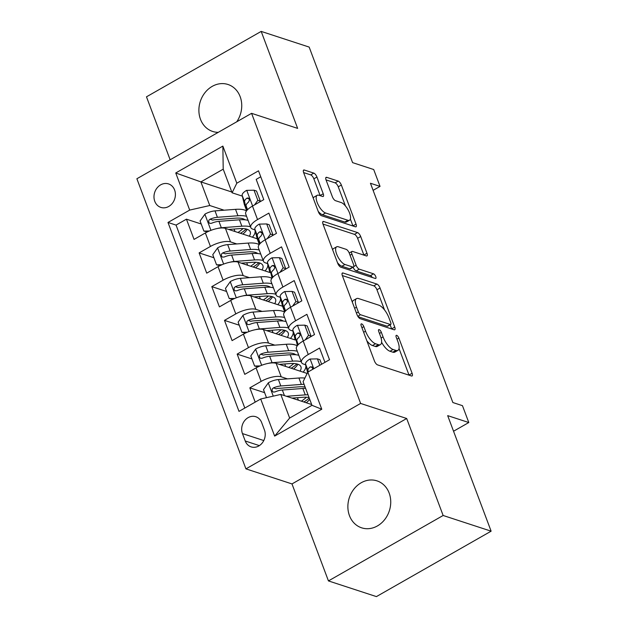 <?xml version="1.0" encoding="UTF-8"?>
<svg xmlns="http://www.w3.org/2000/svg" width="628" height="628" viewBox="0 0 628 628"><rect width="100%" height="100%" fill="white"/><g stroke="black" fill="none" stroke-linecap="round" stroke-linejoin="round"><path stroke-width="0.94" d="M361.649 323.883A2.653 1.013 60.3 0 0 361.21 323.899A2.653 1.013 60.3 0 0 361.202 325.775L374.429 360.951A3.792 1.444 60.3 0 0 377.554 364.884L411.458 375.968A3.792 1.444 60.3 0 0 412.094 375.944A3.792 1.444 60.3 0 0 412.101 373.275L398.874 338.092A2.653 1.013 60.3 0 0 396.684 335.344A2.653 1.013 60.3 0 0 396.244 335.352A2.653 1.013 60.3 0 0 396.237 337.228L397.948 341.781A12.128 4.624 60.3 0 1 397.932 350.346A12.128 4.624 60.3 0 1 395.907 350.408L393.081 349.482A12.128 4.624 60.3 0 1 383.064 336.914L381.353 332.361A2.653 1.013 60.3 0 0 379.171 329.614A2.653 1.013 60.3 0 0 378.723 329.629A2.653 1.013 60.3 0 0 378.723 331.498L380.435 336.051A12.128 4.624 60.3 0 1 380.411 344.615A12.128 4.624 60.3 0 1 378.386 344.678L375.56 343.752A12.128 4.624 60.3 0 1 365.551 331.184L363.84 326.639A2.653 1.013 60.3 0 0 361.649 323.883M236.748 121.785A24.704 21.054 -71.9 0 0 240.155 96.649A24.704 21.054 -71.9 0 0 227.995 84.49A24.704 21.054 -71.9 0 0 204.995 92.646A24.704 21.054 -71.9 0 0 200.481 119.281A24.704 21.054 -71.9 0 0 212.641 131.448A24.704 21.054 -71.9 0 0 218.246 132.343M349.466 515.667A24.704 21.054 -71.9 0 0 361.634 527.826A24.704 21.054 -71.9 0 0 384.626 519.67A24.704 21.054 -71.9 0 0 389.148 493.027A24.704 21.054 -71.9 0 0 376.988 480.867A24.704 21.054 -71.9 0 0 353.988 489.024A24.704 21.054 -71.9 0 0 349.466 515.667M154.778 201.321A12.356 10.527 -71.9 0 0 160.854 207.405A12.356 10.527 -71.9 0 0 172.355 203.323A12.356 10.527 -71.9 0 0 174.615 190.001A12.356 10.527 -71.9 0 0 168.532 183.918A12.356 10.527 -71.9 0 0 157.031 188A12.356 10.527 -71.9 0 0 154.778 201.321M316.952 177.049A3.792 1.444 60.3 0 0 313.819 173.124L304.305 170.015A3.792 1.444 60.3 0 0 303.677 170.031A3.792 1.444 60.3 0 0 303.669 172.708L318.357 211.785A3.792 1.444 60.3 0 0 321.481 215.71L355.393 226.794A3.792 1.444 60.3 0 0 356.021 226.779A3.792 1.444 60.3 0 0 356.029 224.102L341.342 185.024A3.792 1.444 60.3 0 0 338.217 181.1L326.725 177.347A3.792 1.444 60.3 0 0 326.089 177.363A3.792 1.444 60.3 0 0 326.081 180.04L332.369 196.76A3.792 1.444 60.3 0 0 335.501 200.685L341.2 202.554A10.134 3.862 60.3 0 1 348.807 211.275A10.134 3.862 60.3 0 1 349.545 220.216A10.134 3.862 60.3 0 1 347.857 220.263L325.532 212.971A10.134 3.862 60.3 0 1 317.925 204.249A10.134 3.862 60.3 0 1 317.179 195.308A10.134 3.862 60.3 0 1 318.875 195.253L322.596 196.47A3.792 1.444 60.3 0 0 323.232 196.446A3.792 1.444 60.3 0 0 323.232 193.777L316.952 177.049L313.851 178.823A3.792 1.444 60.3 0 0 310.719 174.89L303.614 172.574M443.14 515.486L406.685 418.499L291.989 483.929L328.444 580.916L443.14 515.486L491.12 531.178L447.685 415.634L468.802 422.534L462.459 405.672L452.866 402.532L370.442 183.258L380.042 186.398L373.699 169.529L352.591 162.628L309.164 47.084L261.185 31.4L146.481 96.822L170.149 159.779M406.685 418.499L360.629 403.443L251.585 113.33L297.641 128.387L261.185 31.4M343.014 272.992A3.792 1.444 60.3 0 0 342.386 273.015A3.792 1.444 60.3 0 0 342.378 275.692L357.065 314.761A3.792 1.444 60.3 0 0 360.189 318.686L394.101 329.779A3.792 1.444 60.3 0 0 394.729 329.755A3.792 1.444 60.3 0 0 394.737 327.078L380.05 288.009A3.792 1.444 60.3 0 0 376.926 284.084L343.014 272.992L342.04 273.549M337.707 263.273L323.02 224.196A3.792 1.444 60.3 0 1 323.028 221.527A3.792 1.444 60.3 0 1 323.663 221.503L357.567 232.588A3.792 1.444 60.3 0 1 360.7 236.521L366.98 253.241A3.792 1.444 60.3 0 1 366.972 255.918A3.792 1.444 60.3 0 1 366.344 255.934L352.591 251.436A3.792 1.444 60.3 0 0 351.963 251.459A3.792 1.444 60.3 0 0 351.955 254.136L356.123 265.228A3.792 1.444 60.3 0 0 359.247 269.153L373.566 273.832A2.653 1.013 60.3 0 1 375.56 276.116A2.653 1.013 60.3 0 1 375.748 278.455A2.653 1.013 60.3 0 1 375.309 278.471L340.839 267.198A3.792 1.444 60.3 0 1 337.707 263.273M491.12 531.178L376.415 596.6L328.444 580.916M201.219 224L186.438 219.172L194.044 239.409L205.364 232.957L210.435 246.451A15.441 5.534 -20.6 0 1 230.507 241.89L236.772 243.931M213.897 257.739L199.115 252.903L206.722 273.149L218.042 266.688L223.113 280.182A15.441 5.534 -20.6 0 1 243.185 275.621L249.449 277.67M226.582 291.471L211.801 286.635L219.407 306.88L230.719 300.427L235.79 313.921A15.441 5.534 -20.6 0 1 255.871 309.353L262.127 311.402M239.26 325.21L224.479 320.374L232.085 340.611L243.397 334.159L248.468 347.653A15.441 5.534 -20.6 0 1 268.549 343.092L274.813 345.141M251.938 358.941L237.156 354.106L244.763 374.351L256.083 367.89A15.441 5.534 -20.6 0 1 276.155 363.329L307.155 373.464M324.959 362.34L319.589 348.053L308.269 354.506A15.441 5.534 -20.6 0 0 301.495 362.45A15.441 5.534 -20.6 0 0 303.552 364.091L305.75 364.813M301.495 362.45L296.424 348.956A15.441 5.534 -20.6 0 1 303.198 341.02L314.518 334.559L306.904 314.322L295.592 320.775A15.441 5.534 -20.6 0 0 288.817 328.719A15.441 5.534 -20.6 0 0 290.866 330.359L293.072 331.082M288.817 328.719L283.746 315.225A15.441 5.534 159.4 0 1 290.521 307.28L301.833 300.828L294.226 280.59L282.914 287.043A15.441 5.534 -20.6 0 0 276.132 294.987A15.441 5.534 -20.6 0 0 278.188 296.62L280.394 297.342M276.132 294.987L271.061 281.493A15.441 5.534 159.4 0 1 277.843 273.549L289.155 267.096L281.548 246.851L270.228 253.304A15.441 5.534 -20.6 0 0 263.454 261.248A15.441 5.534 -20.6 0 0 265.511 262.889L267.709 263.611M263.454 261.248L258.383 247.754A15.441 5.534 159.4 0 1 265.157 239.81L276.477 233.357L268.87 213.12L257.551 219.572A15.441 5.534 -20.6 0 0 250.776 227.517A15.441 5.534 -20.6 0 0 252.825 229.157L255.031 229.872M205.364 232.957A15.441 5.534 159.4 0 1 225.436 228.396L257.213 238.781M218.042 266.688A15.441 5.534 159.4 0 1 238.114 262.127L269.899 272.521M230.719 300.427A15.441 5.534 159.4 0 1 250.8 295.859L282.576 306.252M243.397 334.159A15.441 5.534 159.4 0 1 263.477 329.598L295.254 339.984M264.459 430.031L261.672 422.613A11.963 10.197 -71.9 0 0 255.777 416.717A11.963 10.197 -71.9 0 0 244.637 420.666A11.963 10.197 -71.9 0 0 242.447 433.571L245.242 440.997A11.963 10.197 -71.9 0 0 251.129 446.885A11.963 10.197 -71.9 0 0 262.276 442.936A11.963 10.197 -71.9 0 0 264.459 430.031M360.629 403.443L245.933 468.865L136.88 178.752L251.585 113.33M186.438 219.172L176.052 225.091L167.99 222.461L239.001 411.371L260.699 398.992L280.779 394.431L311.676 404.534M167.99 222.461L189.695 210.082L175.746 172.975L222.861 146.096L236.811 183.203L258.516 170.824L329.519 359.734L307.822 372.114L321.772 409.22L274.648 436.099L260.699 398.992M264.624 392.673L249.834 387.845L261.154 381.384A15.441 5.534 -20.6 0 1 281.226 376.824L287.491 378.872M260.753 176.782L256.185 179.38L263.791 199.626L252.48 206.078A15.441 5.534 159.4 0 0 245.705 214.022L250.776 227.517M237.156 354.106L248.468 347.653M224.479 320.374L235.79 313.921M211.801 286.635L223.113 280.182M199.115 252.903L210.435 246.451M176.052 225.091L244.818 408.051M249.834 387.845L255.204 402.124M231.795 192.011L200.889 181.9L209.768 205.521L224.094 210.199M280.779 394.431L289.649 418.044L311.975 405.311L303.096 381.698L307.822 372.114M291.989 483.929L245.933 468.865M373.111 190.347L380.042 186.398M453.549 431.232L468.802 422.534M242.353 196.14L232.085 192.788L223.215 169.175L200.889 181.9L175.746 172.975M306.26 366.948L305.844 365.857M293.574 333.209L293.166 332.118M280.897 299.478L280.488 298.386M268.219 265.746L267.811 264.647M236.811 183.203L232.085 192.788M209.768 205.521L189.695 210.082M255.541 232.007L255.125 230.916M289.649 418.044L274.648 436.099M311.975 405.311L321.772 409.22M222.861 146.096L223.215 169.175M366.846 340.792A12.128 4.624 60.3 0 0 372.459 345.526L375.56 343.752M380.411 344.615L377.31 346.381A12.128 4.624 60.3 0 1 375.285 346.444L372.459 345.526M381.596 342.252A12.128 4.624 60.3 0 0 389.98 351.248L393.081 349.482M397.932 350.346L394.831 352.112A12.128 4.624 60.3 0 1 392.806 352.175L389.98 351.248M409.048 375.183A3.792 1.444 60.3 0 0 409.001 375.042L399.039 348.532M384.532 309.942L376.949 289.775A3.792 1.444 60.3 0 0 373.825 285.85L342.323 275.551M391.684 328.986A3.792 1.444 60.3 0 0 391.637 328.852L390.114 324.794M358.329 311.983A2.653 1.013 60.3 0 0 360.519 314.73L390.286 324.464A2.653 1.013 60.3 0 0 390.726 324.448A2.653 1.013 60.3 0 0 390.734 322.572L388.928 317.776A12.128 4.624 60.3 0 0 378.912 305.208L358.572 298.559A12.128 4.624 60.3 0 0 356.547 298.622A12.128 4.624 60.3 0 0 356.523 307.178L358.329 311.983L356.429 313.066M390.726 324.448L387.625 326.215A2.653 1.013 60.3 0 1 387.186 326.23L358.078 316.716M356.547 298.622L353.446 300.388A12.128 4.624 60.3 0 0 352.339 302.194M322.973 224.063L354.467 234.362L357.567 232.588M363.934 255.149A3.792 1.444 60.3 0 0 363.879 255.007L357.599 238.287A3.792 1.444 60.3 0 0 354.467 234.362M353.117 267.245A3.792 1.444 60.3 0 0 356.147 270.919L370.465 275.606L373.566 273.832M372.239 277.466A2.653 1.013 60.3 0 0 370.465 275.606M338.319 246.773A10.134 3.862 60.3 0 0 336.632 246.828A10.134 3.862 60.3 0 0 337.369 255.769A10.134 3.862 60.3 0 0 344.984 264.49L352.85 267.057A3.792 1.444 60.3 0 0 353.478 267.041A3.792 1.444 60.3 0 0 353.486 264.364L349.317 253.272A3.792 1.444 60.3 0 0 346.185 249.347L338.319 246.773M336.632 246.828L333.531 248.594A10.134 3.862 60.3 0 0 332.667 249.85M337.487 262.669A10.134 3.862 60.3 0 0 341.883 266.256L344.984 264.49M353.478 267.041L350.377 268.808A3.792 1.444 60.3 0 1 349.749 268.831L341.883 266.256M320.186 195.685A3.792 1.444 60.3 0 0 320.131 195.543L313.851 178.823M317.179 195.308L314.086 197.074A10.134 3.862 60.3 0 0 313.254 198.213M318.184 211.338A10.134 3.862 60.3 0 0 322.431 214.737L325.532 212.971M349.545 220.216L346.444 221.982A10.134 3.862 60.3 0 1 344.756 222.037L322.431 214.737M345.439 205.953L338.241 186.799A3.792 1.444 60.3 0 0 335.116 182.866L326.034 179.898M352.983 226.009A3.792 1.444 60.3 0 0 352.928 225.868L350.377 219.078M292.028 398.105L302.79 397.296A24.516 8.784 -20.6 0 1 309.055 397.555M286.47 396.292L305.271 394.879A29.532 10.582 -20.6 0 1 308.01 394.769M266.5 397.673L263.485 389.65L268.415 382.735A10.229 3.666 -20.6 0 1 278.4 379.555L298.928 378.009A29.532 10.582 -20.6 0 1 304.886 378.072M294.053 397.956A12.16 4.357 159.4 0 0 293.378 398.552M304.078 384.312A29.532 10.582 159.4 0 0 301.338 384.422L280.81 385.961A10.229 3.666 159.4 0 0 273.384 387.9L272.222 388.944L272.152 391.118L273.243 392.06L274.907 391.943A10.229 3.666 -20.6 0 1 282.333 390.012L302.861 388.473A29.532 10.582 -20.6 0 1 305.601 388.355M303.881 401.983A29.532 10.582 159.4 0 0 309.243 398.042M306.268 402.768A24.516 8.784 159.4 0 0 309.714 399.306M273.384 387.9L276.147 388.803A5.212 1.868 -20.6 0 1 278.33 388.387L298.857 386.84A24.516 8.784 -20.6 0 1 305.122 387.099M306.409 397.241A24.516 8.784 -20.6 0 1 301.369 401.166M319.825 365.268L317.423 358.878L309.957 359.043A10.229 3.666 159.4 0 0 305.569 364.059L307.594 372.569M321.622 364.24L319.919 359.695L317.423 358.878M312.76 369.303L312.179 366.988L310.279 366.854A10.229 3.666 159.4 0 0 307.979 370.465L308.309 371.839M312.791 369.146L312.705 368.777A5.212 1.868 -20.6 0 1 312.791 368.165M268.093 363.416A10.229 3.666 -20.6 0 1 272.057 362.686L292.585 361.147A29.532 10.582 -20.6 0 1 301.212 361.712M279.35 364.373L290.105 363.565A24.516 8.784 -20.6 0 1 300.938 366.76A24.516 8.784 -20.6 0 1 300.035 371.14M305.632 364.994L305.538 364.742A29.532 10.582 -20.6 0 1 305.632 364.994A29.532 10.582 -20.6 0 1 303.128 372.153M258.092 366.831L254.607 366.03L250.8 355.911L255.737 349.003A10.229 3.666 -20.6 0 1 265.723 345.824L286.25 344.277A29.532 10.582 -20.6 0 1 297.248 345.832M281.375 364.224A12.16 4.357 159.4 0 0 280.7 364.813M293.983 353.784A24.516 8.784 -20.6 0 1 293.457 354.624M254.607 366.03L260.094 365.912M297.287 351.256A29.532 10.582 159.4 0 0 288.66 350.691L268.132 352.23A10.229 3.666 159.4 0 0 260.706 354.161L259.537 355.213L259.474 357.387L260.565 358.329L262.229 358.211A10.229 3.666 -20.6 0 1 269.648 356.28L290.175 354.734A29.532 10.582 -20.6 0 1 298.81 355.299M291.204 368.251A29.532 10.582 159.4 0 0 296.966 363.95M293.59 369.029A24.516 8.784 159.4 0 0 297.915 364.24M260.706 354.161L263.47 355.063A5.212 1.868 -20.6 0 1 265.652 354.647L286.18 353.109A24.516 8.784 -20.6 0 1 295.827 354.757M293.731 363.502A24.516 8.784 -20.6 0 1 288.692 367.427M255.408 329.684A10.229 3.666 -20.6 0 1 259.38 328.954L279.907 327.408A29.532 10.582 -20.6 0 1 288.535 327.973M266.664 330.642L277.427 329.833A24.516 8.784 -20.6 0 1 288.26 333.028A24.516 8.784 -20.6 0 1 287.357 337.401M292.954 331.262L292.86 331.011A29.532 10.582 -20.6 0 1 292.954 331.262A29.532 10.582 -20.6 0 1 290.45 338.414M245.415 333.091L241.929 332.298L238.122 322.18L243.052 315.272A10.229 3.666 -20.6 0 1 253.037 312.085L273.565 310.546A29.532 10.582 -20.6 0 1 284.562 312.1M268.698 330.485A12.16 4.357 159.4 0 0 268.023 331.082M281.305 320.045A24.516 8.784 -20.6 0 1 280.779 320.892M241.929 332.298L247.408 332.181M284.602 317.517A29.532 10.582 159.4 0 0 275.975 316.952L255.447 318.498A10.229 3.666 159.4 0 0 248.029 320.429L246.859 321.481L246.796 323.648L247.887 324.598L249.544 324.48A10.229 3.666 -20.6 0 1 256.97 322.541L277.498 321.002A29.532 10.582 -20.6 0 1 286.125 321.567M278.526 334.512A29.532 10.582 159.4 0 0 284.28 330.218M280.904 335.297A24.516 8.784 159.4 0 0 285.238 330.509M248.029 320.429L250.784 321.332A5.212 1.868 -20.6 0 1 252.966 320.916L273.494 319.369A24.516 8.784 -20.6 0 1 283.149 321.026M281.054 329.771A24.516 8.784 -20.6 0 1 276.014 333.696M242.73 295.945A10.229 3.666 -20.6 0 1 246.702 295.223L267.23 293.676A29.532 10.582 -20.6 0 1 275.857 294.242M253.987 296.903L264.749 296.094A24.516 8.784 -20.6 0 1 275.574 299.297A24.516 8.784 -20.6 0 1 274.671 303.669M280.276 297.531L280.182 297.272A29.532 10.582 -20.6 0 1 280.276 297.531A29.532 10.582 -20.6 0 1 277.772 304.682M232.737 299.36L229.244 298.567L225.444 288.448L230.374 281.532A10.229 3.666 -20.6 0 1 240.359 278.353L260.887 276.807A29.532 10.582 -20.6 0 1 271.885 278.361M256.012 296.754A12.16 4.357 159.4 0 0 255.337 297.35M268.627 286.313A24.516 8.784 -20.6 0 1 268.101 287.161M229.244 298.567L234.731 298.441M271.924 283.785A29.532 10.582 159.4 0 0 263.297 283.22L242.769 284.759A10.229 3.666 159.4 0 0 235.343 286.698L234.181 287.742L234.118 289.916L235.123 290.835L236.866 290.74A10.229 3.666 -20.6 0 1 244.292 288.809L264.82 287.263A29.532 10.582 -20.6 0 1 273.447 287.836M265.84 300.781A29.532 10.582 159.4 0 0 271.602 296.487M268.227 301.558A24.516 8.784 159.4 0 0 272.56 296.769M235.343 286.698L238.106 287.6A5.212 1.868 -20.6 0 1 240.289 287.184L260.816 285.638A24.516 8.784 -20.6 0 1 270.472 287.286M268.368 296.031A24.516 8.784 -20.6 0 1 263.328 299.956M230.052 262.214A10.229 3.666 -20.6 0 1 234.024 261.484L254.544 259.945A29.532 10.582 -20.6 0 1 263.179 260.51M241.309 263.171L252.064 262.363A24.516 8.784 -20.6 0 1 262.897 265.558A24.516 8.784 -20.6 0 1 261.994 269.938M267.591 263.791L267.497 263.54A29.532 10.582 -20.6 0 1 267.591 263.791A29.532 10.582 -20.6 0 1 265.094 270.951M220.059 265.628L216.566 264.828L212.759 254.709L217.696 247.801A10.229 3.666 -20.6 0 1 227.681 244.622L248.209 243.075A29.532 10.582 -20.6 0 1 259.207 244.63M243.334 263.022A12.16 4.357 159.4 0 0 242.659 263.611M255.949 252.582A24.516 8.784 -20.6 0 1 255.415 253.422M216.566 264.828L222.053 264.71M259.246 250.046A29.532 10.582 159.4 0 0 250.619 249.481L230.091 251.027A10.229 3.666 159.4 0 0 222.665 252.958L221.503 254.01L221.433 256.177L222.445 257.103L224.188 257.009A10.229 3.666 -20.6 0 1 231.614 255.078L252.142 253.531A29.532 10.582 -20.6 0 1 260.769 254.097M253.163 267.049A29.532 10.582 159.4 0 0 258.924 262.747M255.549 267.826A24.516 8.784 159.4 0 0 259.874 263.038M222.665 252.958L225.428 253.861A5.212 1.868 -20.6 0 1 227.611 253.445L248.139 251.906A24.516 8.784 -20.6 0 1 257.786 253.555M255.69 262.3A24.516 8.784 -20.6 0 1 250.651 266.225M305.294 339.819L308.544 335.266L304.745 325.147L297.272 325.312A10.229 3.666 159.4 0 0 292.891 330.32L295.019 339.277A29.532 10.582 159.4 0 0 295.16 339.732L295.019 339.277M308.544 335.266L311.041 336.082L307.233 325.963L304.745 325.147M311.041 336.082L310.483 336.859M297.845 345.086L296.824 340.784A10.229 3.666 -20.6 0 1 299.116 337.173L300.129 335.266L299.901 333.806L298.897 332.887L297.594 333.123A10.229 3.666 159.4 0 0 295.301 336.734L297.413 345.612M300.106 335.407L300.019 335.046A5.212 1.868 -20.6 0 1 300.106 334.434M292.617 306.087L295.866 301.534L292.059 291.408L284.594 291.573A10.229 3.666 159.4 0 0 280.214 296.589L282.341 305.538A29.532 10.582 159.4 0 0 282.482 306.001L284.704 311.912M295.866 301.534L298.363 302.351L294.556 292.224L292.059 291.408M298.363 302.351L297.805 303.128M285.167 311.355L284.139 307.045A10.229 3.666 -20.6 0 1 286.439 303.434L287.451 301.526L287.224 300.074L286.211 299.148L284.916 299.391A10.229 3.666 159.4 0 0 282.624 302.994L284.735 311.873L282.341 305.538M287.428 301.675L287.341 301.307A5.212 1.868 -20.6 0 1 287.428 300.694M279.931 272.356L283.189 267.795L279.382 257.676L271.916 257.841A10.229 3.666 159.4 0 0 267.528 262.857L269.663 271.806A29.532 10.582 159.4 0 0 269.805 272.262L269.663 271.806M283.189 267.795L285.677 268.611L281.878 258.493L279.382 257.676M285.677 268.611L285.128 269.388M272.489 277.623L271.461 273.313A10.229 3.666 -20.6 0 1 273.761 269.702L274.766 267.795L274.546 266.335L273.533 265.416L272.238 265.652A10.229 3.666 159.4 0 0 269.938 269.263L272.05 278.141M274.75 267.936L274.664 267.575A5.212 1.868 -20.6 0 1 274.75 266.963M267.253 238.616L270.503 234.063L266.704 223.945L259.238 224.11A10.229 3.666 159.4 0 0 254.85 229.118L256.978 238.067A29.532 10.582 159.4 0 0 257.119 238.53L259.34 244.441M270.503 234.063L272.999 234.88L269.2 224.761L266.704 223.945M272.999 234.88L272.442 235.657M259.804 243.884L258.783 239.574A10.229 3.666 -20.6 0 1 261.075 235.963L262.088 234.056L261.86 232.603L260.856 231.685L259.552 231.92A10.229 3.666 159.4 0 0 257.26 235.531L259.372 244.402L256.978 238.067M262.064 234.205L261.978 233.844A5.212 1.868 -20.6 0 1 262.072 233.231M217.374 228.482A10.229 3.666 -20.6 0 1 221.339 227.752L241.866 226.206A29.532 10.582 -20.6 0 1 250.494 226.771M228.631 229.44L239.386 228.631A24.516 8.784 -20.6 0 1 250.219 231.826A24.516 8.784 -20.6 0 1 249.316 236.199M254.913 230.06L254.819 229.809A29.532 10.582 -20.6 0 1 254.913 230.06A29.532 10.582 -20.6 0 1 252.409 237.211M207.373 231.889L203.888 231.096L200.081 220.978L205.018 214.07A10.229 3.666 -20.6 0 1 215.004 210.882L235.531 209.344A29.532 10.582 -20.6 0 1 246.521 210.89M230.657 229.283A12.16 4.357 159.4 0 0 229.981 229.879M243.264 218.842A24.516 8.784 -20.6 0 1 242.738 219.69M203.888 231.096L209.375 230.978M246.569 216.315A29.532 10.582 159.4 0 0 237.934 215.749L217.414 217.296A10.229 3.666 159.4 0 0 209.988 219.227L208.818 220.271L208.755 222.445L209.846 223.395L211.51 223.278A10.229 3.666 -20.6 0 1 218.929 221.339L239.456 219.8A29.532 10.582 -20.6 0 1 248.084 220.365M240.485 233.31A29.532 10.582 159.4 0 0 246.247 229.016M242.863 234.095A24.516 8.784 159.4 0 0 247.196 229.306M209.988 219.227L212.751 220.13A5.212 1.868 -20.6 0 1 214.933 219.714L235.453 218.167A24.516 8.784 -20.6 0 1 245.108 219.824M243.012 228.568A24.516 8.784 -20.6 0 1 237.973 232.493M254.576 204.885L257.825 200.332L254.026 190.206L246.553 190.37A10.229 3.666 159.4 0 0 242.173 195.387L244.3 204.336A29.532 10.582 159.4 0 0 244.441 204.799L246.663 210.71M257.825 200.332L260.322 201.141L256.514 191.022L254.026 190.206M260.322 201.141L259.764 201.926M247.126 210.152L246.105 205.843A10.229 3.666 -20.6 0 1 248.398 202.232L249.41 200.324L249.183 198.864L248.178 197.946L246.875 198.181A10.229 3.666 159.4 0 0 244.582 201.792L246.694 210.67M249.387 200.473L249.3 200.104A5.212 1.868 -20.6 0 1 249.387 199.492M225.436 228.396L230.507 241.89M238.114 262.127L243.185 275.621M250.8 295.859L255.871 309.353M263.477 329.598L268.549 343.092M276.155 363.329L281.226 376.824M303.198 341.02L308.269 354.506M252.48 206.078L257.551 219.572M265.157 239.81L270.228 253.304M277.843 273.549L282.914 287.043M290.521 307.28L295.592 320.775M256.083 367.89L261.154 381.384M259.364 445.613L245.242 440.997M263.784 440.55L242.447 433.571M363.643 332.275L365.551 331.184M375.285 346.444L378.386 344.678M379.453 333.452L381.353 332.361M381.086 338.045L383.064 336.914M392.806 352.175L395.907 350.408M396.967 339.175L398.874 338.092M409.001 375.042L412.101 373.275M361.932 327.722L363.84 326.639M373.825 285.85L376.926 284.084M376.949 289.775L380.05 288.009M391.637 328.852L394.737 327.078M357.803 316.284L360.519 314.73M387.186 326.23L390.286 324.464M354.624 308.269L356.523 307.178M322.69 222.061L323.663 221.503M357.599 238.287L360.7 236.521M363.879 255.007L366.98 253.241M350.047 255.219L351.955 254.136M353.807 266.547L356.123 265.228M356.147 270.919L359.247 269.153M349.749 268.831L352.85 267.057M320.131 195.543L323.232 193.777M344.756 222.037L347.857 220.263M325.751 177.897L326.725 177.347M335.116 182.866L338.217 181.1M338.241 186.799L341.342 185.024M352.928 225.868L356.029 224.102M303.34 170.573L304.305 170.015M310.719 174.89L313.819 173.124M268.289 382.907L273.259 396.135M298.379 400.185L297.444 397.705M302.861 388.473L305.271 394.879M298.928 378.009L301.338 384.422M282.333 390.012L284.445 395.624M278.4 379.555L280.81 385.961M313.78 368.714L310.138 359.035M307.979 370.465L305.569 364.059M312.626 367.623L310.279 366.854M255.612 349.176L261.664 365.284M285.701 366.454L284.767 363.965M290.175 354.734L292.585 361.147M286.25 344.277L288.66 350.691M269.648 356.28L272.057 362.686M265.723 345.824L268.132 352.23M242.934 315.444L248.986 331.545M273.015 332.714L272.081 330.234M277.498 321.002L279.907 327.408M273.565 310.546L275.975 316.952M256.97 322.541L259.38 328.954M253.037 312.085L255.447 318.498M230.248 281.705L236.301 297.813M260.337 298.983L259.403 296.495M264.82 287.263L267.23 293.676M260.887 276.807L263.297 283.22M244.292 288.809L246.702 295.223M240.359 278.353L242.769 284.759M217.571 247.974L223.623 264.074M247.66 265.244L246.726 262.763M252.142 253.531L254.544 259.945M248.209 243.075L250.619 249.481M231.614 255.078L234.024 261.484M227.681 244.622L230.091 251.027M303.34 340.941L297.46 325.304M295.301 336.734L292.891 330.32M298.269 344.639L296.824 340.784M299.941 333.892L297.594 333.123M290.654 307.202L284.782 291.573M282.624 302.994L280.214 296.589M285.591 310.899L284.139 307.045M287.263 300.153L284.916 299.391M277.976 273.47L272.105 257.833M269.938 269.263L267.528 262.857M272.913 277.168L271.461 273.313M274.585 266.421L272.238 265.652M265.299 239.731L259.419 224.102M257.26 235.531L254.85 229.118M260.228 243.436L258.783 239.574M261.907 232.69L259.552 231.92M204.893 214.242L210.945 230.343M234.974 231.512L234.048 229.032M239.456 219.8L241.866 226.206M235.531 209.344L237.934 215.749M218.929 221.339L221.339 227.752M215.004 210.882L217.414 217.296M252.621 206L246.741 190.37M246.686 210.678L244.3 204.336M244.582 201.792L242.173 195.387M247.55 209.697L246.105 205.843M249.222 198.95L246.875 198.181M349.215 253.021L351.963 251.459"/></g></svg>
